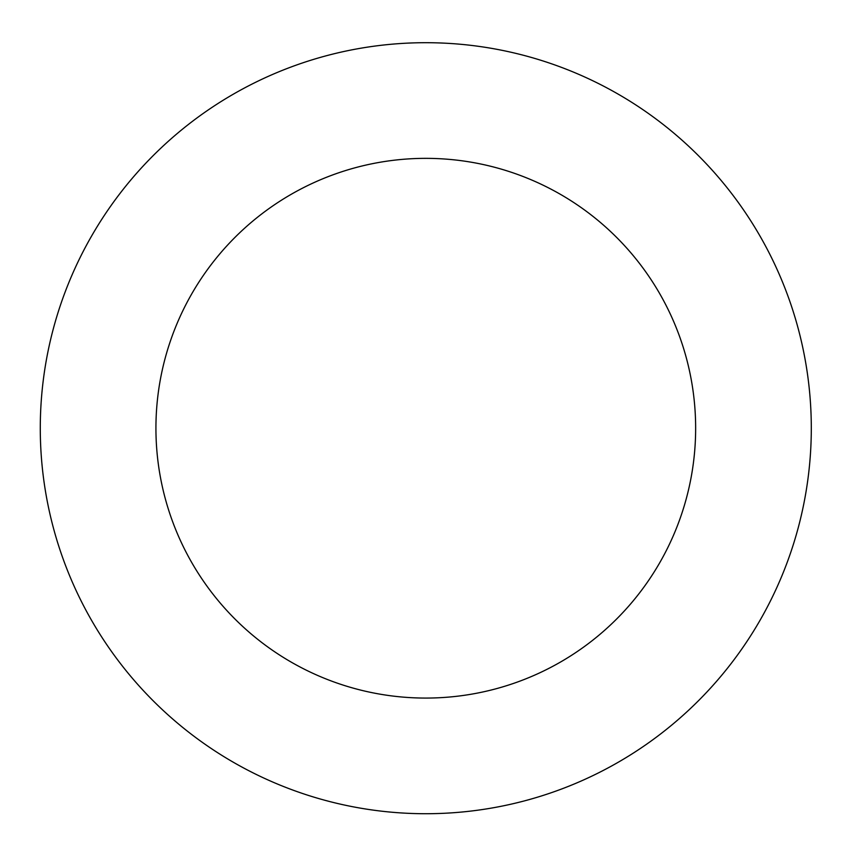 <?xml version="1.0" encoding="UTF-8"?>
<svg xmlns="http://www.w3.org/2000/svg" width="854" height="854" viewBox="0 0 854 854"><rect width="100%" height="100%" fill="white"/><g stroke="black" fill="none" stroke-linecap="round" stroke-linejoin="round"><path stroke-width="1.28" d="M695.647 428.217A269.853 269.853 0 0 0 290.862 194.509A269.853 269.853 0 0 0 290.862 661.914A269.853 269.853 0 0 0 695.647 428.217M811.3 428.217A385.517 385.517 0 0 0 233.035 94.346A385.517 385.517 0 0 0 233.035 762.078A385.517 385.517 0 0 0 811.3 428.217"/></g></svg>
